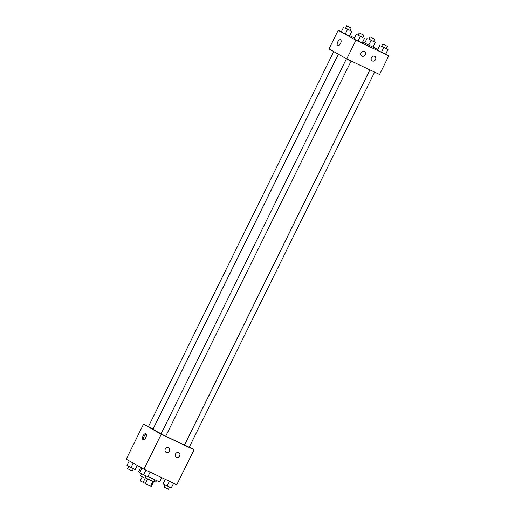 <?xml version="1.0" encoding="UTF-8"?>
<svg xmlns="http://www.w3.org/2000/svg" width="515" height="515" viewBox="0 0 515 515"><rect width="100%" height="100%" fill="white"/><g stroke="black" fill="none" stroke-linecap="round" stroke-linejoin="round"><path stroke-width="0.77" d="M152.884 481.48L150.592 486.121L151.268 486.372L153.547 481.757M150.592 486.121L140.215 480.881L142.204 476.858M147.625 478.982L145.327 483.637M145.359 477.836L143.061 482.491M154.893 479.787L153.876 481.847L145.179 477.746M148.03 476.459A11.71 0.361 26.3 0 0 159.695 481.821L161.762 477.637M140.711 467.382L138.702 471.444A11.71 0.361 26.3 0 0 139.887 472.223M189.301 447.084L194.071 449.775L176.787 484.744L143.955 469.21L126.214 459.2L143.498 424.231L148.442 426.575M145.816 437.467A3.251 1.59 115.3 0 1 143.041 439.623A3.251 1.59 115.3 0 1 142.996 436.005A3.251 1.59 115.3 0 1 145.822 433.746A3.251 1.59 115.3 0 1 145.816 437.467M194.071 449.775L161.234 434.242L143.955 469.21M161.234 434.242L143.498 424.231M146.247 434.19A3.251 1.59 -64.7 0 0 144.033 436.495A3.251 1.59 -64.7 0 0 143.653 439.675M178.75 452.595A2.601 2.266 -60.6 0 1 178.879 452.659A2.601 2.266 -60.6 0 1 179.574 456.045A2.601 2.266 -60.6 0 1 176.323 457.191A2.601 2.266 -60.6 0 1 175.583 453.882A2.601 2.266 -60.6 0 1 178.75 452.595M168.489 447.741A2.601 2.266 -60.6 0 1 168.617 447.805A2.601 2.266 -60.6 0 1 169.313 451.192A2.601 2.266 -60.6 0 1 166.062 452.337A2.601 2.266 -60.6 0 1 165.321 449.029A2.601 2.266 -60.6 0 1 168.489 447.741M333.765 51.603L148.371 426.716L153.032 429.027L338.303 54.159M369.918 69.886L184.531 444.986L189.198 447.29L374.624 72.113M346.453 58.762L161.053 433.881L165.721 436.186L351.146 61.008M338.361 54.191L153.019 429.214A17.587 0.541 26.3 0 0 154.912 430.443A17.587 0.541 26.3 0 0 161.118 433.746M165.759 436.102A17.587 0.541 26.3 0 0 184.55 444.793L369.86 69.853M346.737 58.916L379.568 74.45L388.786 55.8L355.949 40.267L346.737 58.916L328.995 48.906L338.213 30.256L341.361 31.75M375.519 59.592A2.601 2.266 -60.6 0 1 372.19 60.886A2.601 2.266 -60.6 0 1 371.45 57.577A2.601 2.266 -60.6 0 1 374.617 56.29A2.601 2.266 -60.6 0 1 374.746 56.354A2.601 2.266 -60.6 0 1 375.519 59.592M361.157 52.794A2.601 2.266 -60.6 0 1 364.356 51.436A2.601 2.266 -60.6 0 1 364.485 51.5A2.601 2.266 -60.6 0 1 365.18 54.88A2.601 2.266 -60.6 0 1 361.929 56.032A2.601 2.266 -60.6 0 1 361.157 52.794M349.434 35.973L345.282 34.009L349.434 35.973L351.739 31.312L345.443 27.977M341.271 31.936L345.282 34.009L341.271 31.936L343.576 27.269M372.911 47.077L368.759 45.114L372.911 47.077L375.216 42.417L368.92 39.082M364.749 43.041L368.759 45.114L364.749 43.041L367.053 38.374M385.593 54.236L381.448 52.273L385.593 54.236L387.898 49.575L381.602 46.241M377.431 50.2L381.448 52.273L377.431 50.2L379.735 45.539M355.949 40.267L338.213 30.256M373.06 46.923L377.746 49.569M385.748 54.081L388.786 55.8M349.659 35.67L354.513 37.968M362.805 41.889L364.839 42.854M353.953 39.095L362.251 43.015L353.953 39.095L356.258 34.434L358.125 35.136M340.589 39.797A3.251 1.59 115.3 0 1 340.557 43.44A3.251 1.59 115.3 0 1 337.756 45.648A3.251 1.59 115.3 0 1 337.711 42.03A3.251 1.59 115.3 0 1 340.537 39.771A3.251 1.59 115.3 0 1 340.589 39.797M340.537 39.771A3.251 1.59 -64.7 0 0 337.711 42.03A3.251 1.59 -64.7 0 0 337.756 45.648M350.103 30.282L351.739 31.312M346.544 25.75L345.668 28.261L350.052 30.385L351.204 28.055L346.544 25.75L351.204 28.055M351.867 31.196L349.563 35.857M347.586 29.349L345.282 34.009M373.581 41.387L375.216 42.417M370.021 36.855L369.146 39.365L373.53 41.49L374.682 39.159L370.021 36.855L374.682 39.159M375.345 42.301L373.04 46.962M371.064 40.453L368.759 45.114M362.792 37.441L356.258 34.434M359.225 32.909L358.073 35.239L358.356 35.419L362.74 37.544L363.893 35.213L359.225 32.909L363.893 35.213M364.556 38.355L362.251 43.015M364.42 38.471L362.116 43.131M360.275 36.507L357.97 41.168M386.269 48.545L387.898 49.575M382.703 44.013L381.551 46.344L381.834 46.524L386.218 48.648L387.37 46.318L382.703 44.013L387.37 46.318M388.033 49.459L385.729 54.12M383.752 47.612L381.448 52.273M137.254 465.431L135.13 469.577L126.967 465.541L129.252 460.919M137.196 465.399L135.13 469.577M133.198 463.14L130.984 467.614M128.731 466.455L127.63 468.682L127.913 468.862L132.297 470.987L133.398 468.759M154.12 481.358L155.775 482.092L156.541 480.547M150.161 472.146L147.811 476.736L143.666 474.779L139.655 472.699L141.94 468.077M150.097 472.12L147.811 476.736M145.951 470.156L143.666 474.779M141.419 473.613L140.595 476.021L144.979 478.145L146.08 475.918M173.639 483.25L171.289 487.84L167.143 485.883L163.133 483.804L165.341 479.33M173.574 483.225L171.289 487.84M169.429 481.261L167.143 485.883M164.897 484.718L164.073 487.126L168.457 489.25L169.557 487.023"/></g></svg>
